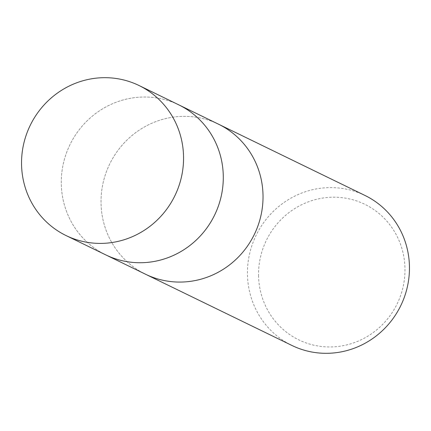 <?xml version="1.0" encoding="UTF-8"?>
<svg xmlns="http://www.w3.org/2000/svg" width="431" height="431" viewBox="0 0 431 431"><rect width="100%" height="100%" fill="white"/><g stroke="black" fill="none" stroke-linecap="round" stroke-linejoin="round"><path stroke-width="0.32" stroke-dasharray="2.15 1.62" d="M218.194 124.036A83.425 80.43 -64.1 0 0 101.026 202.926A83.425 80.43 -64.1 0 0 145.522 274.224M178.461 104.701A83.425 80.43 -64.1 0 0 61.288 183.59A83.425 80.43 -64.1 0 0 105.46 254.732M364.949 195.442A83.425 80.43 -64.1 0 0 247.448 274.17A83.425 80.43 -64.1 0 0 291.949 345.473M218.528 124.198A83.425 80.43 -64.1 0 0 101.026 202.926A83.425 80.43 -64.1 0 0 145.193 274.068M258.568 275.431A75.393 72.688 -64.1 0 0 332.947 346.885A75.393 72.688 -64.1 0 0 404.973 268.718A75.393 72.688 -64.1 0 0 330.593 197.269A75.393 72.688 -64.1 0 0 258.568 275.431M178.79 104.862A83.42 80.43 -64.1 0 0 61.288 183.59A83.42 80.43 -64.1 0 0 105.789 254.893"/><path stroke-width="0.65" d="M145.193 274.068A83.425 80.43 -64.1 0 0 145.522 274.229A83.425 80.43 -64.1 0 0 263.023 195.496A83.425 80.43 -64.1 0 0 218.528 124.198A83.425 80.43 -64.1 0 0 218.194 124.036M105.46 254.732A83.425 80.43 -64.1 0 0 105.789 254.893A83.425 80.43 -64.1 0 0 223.285 176.166A83.425 80.43 -64.1 0 0 178.79 104.862A83.425 80.43 -64.1 0 0 178.461 104.701M291.949 345.473A83.425 80.43 -64.1 0 0 409.45 266.746A83.425 80.43 -64.1 0 0 364.949 195.442L218.528 124.198A83.425 80.43 -64.1 0 1 263.023 195.496A83.425 80.43 -64.1 0 1 145.522 274.229L291.949 345.473M145.522 274.224L105.789 254.893A83.42 80.43 -64.1 0 0 223.285 176.166A83.42 80.43 -64.1 0 0 178.79 104.862L218.528 124.198M21.55 164.254A83.425 80.43 -64.1 0 0 66.051 235.558A83.425 80.43 -64.1 0 0 183.552 156.83A83.425 80.43 -64.1 0 0 139.057 85.527A83.425 80.43 -64.1 0 0 21.55 164.254M105.789 254.893L66.051 235.558M178.79 104.862L139.057 85.527"/></g></svg>
